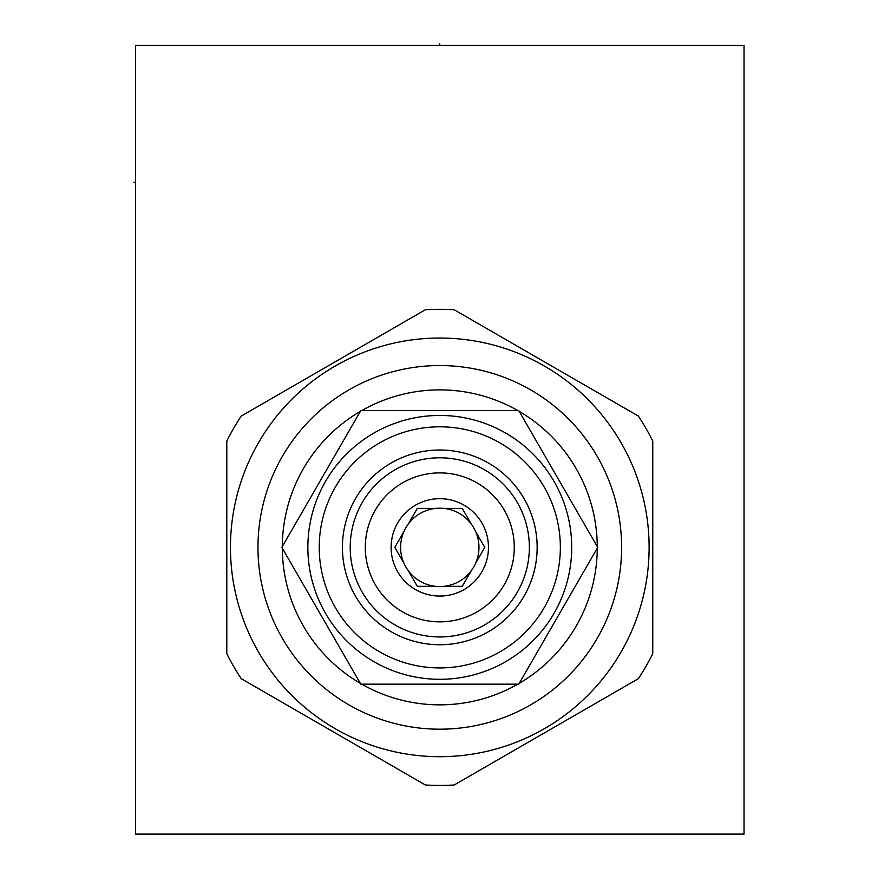 <?xml version="1.0" encoding="UTF-8"?>
<svg xmlns="http://www.w3.org/2000/svg" width="878" height="878" viewBox="0 0 878 878"><rect width="100%" height="100%" fill="white"/><g stroke="black" fill="none" stroke-linecap="round" stroke-linejoin="round"><path stroke-width="1.32" d="M135.53 45.469L135.53 834.1L744.039 834.1L744.039 45.469L135.53 45.469M638.361 678.661L454.2 784.987A238.048 238.048 0 0 1 425.369 784.987L241.22 678.661A238.048 238.048 0 0 1 226.798 653.693L226.798 441.052A238.048 238.048 0 0 1 241.22 416.084L425.369 309.758A238.048 238.048 0 0 1 454.2 309.758L638.361 416.084A238.048 238.048 0 0 1 652.771 441.052L652.771 653.693A238.048 238.048 0 0 1 638.361 678.661M439.79 338.041A209.326 209.326 0 0 1 649.116 547.367A209.326 209.326 0 0 1 439.79 756.693A209.326 209.326 0 0 1 230.464 547.367A209.326 209.326 0 0 1 439.79 338.041M439.79 365.544A181.823 181.823 0 0 1 621.613 547.367A181.823 181.823 0 0 1 439.79 729.19A181.823 181.823 0 0 1 257.967 547.367A181.823 181.823 0 0 1 439.79 365.544M517.811 684.16A157.48 157.48 0 0 1 361.758 684.16M360.331 683.336A157.48 157.48 0 0 1 282.31 548.19M282.31 546.544A157.48 157.48 0 0 1 360.331 411.398M361.758 410.575A157.48 157.48 0 0 1 517.811 410.575M519.238 411.398A157.48 157.48 0 0 1 597.27 546.544M597.27 548.19A157.48 157.48 0 0 1 519.238 683.336M281.827 547.367L360.814 410.575L518.766 410.575L597.742 547.367L518.766 684.16L360.814 684.16L281.827 547.367M307.86 547.367A131.919 131.919 0 0 1 439.79 415.448A131.919 131.919 0 0 1 571.71 547.367A131.919 131.919 0 0 1 439.79 679.298A131.919 131.919 0 0 1 307.86 547.367A131.919 131.919 0 0 1 439.79 415.448A131.919 131.919 0 0 1 571.71 547.367A131.919 131.919 0 0 1 439.79 679.298A131.919 131.919 0 0 1 307.86 547.367M319.23 547.367A120.56 120.56 0 0 1 439.79 426.807A120.56 120.56 0 0 1 560.351 547.367A120.56 120.56 0 0 1 439.79 667.928A120.56 120.56 0 0 1 319.23 547.367M342.42 547.367A97.359 97.359 0 0 0 439.79 644.737A97.359 97.359 0 0 0 537.149 547.367A97.359 97.359 0 0 0 439.79 450.008A97.359 97.359 0 0 0 342.42 547.367M529.357 547.367A89.578 89.578 0 0 1 439.79 636.945A89.578 89.578 0 0 1 350.212 547.367A89.578 89.578 0 0 1 439.79 457.8A89.578 89.578 0 0 1 529.357 547.367M365.303 547.367A74.476 74.476 0 0 1 439.79 472.891A74.476 74.476 0 0 1 514.267 547.367A74.476 74.476 0 0 1 439.79 621.854A74.476 74.476 0 0 1 365.303 547.367M391.105 547.367A48.685 48.685 0 0 0 439.79 596.052A48.685 48.685 0 0 0 488.464 547.367A48.685 48.685 0 0 0 439.79 498.693A48.685 48.685 0 0 0 391.105 547.367M403.88 563.061L394.815 547.367L403.88 531.673A39.192 39.192 0 0 0 435.422 586.317L417.302 586.317L408.237 570.623L417.302 586.317M435.422 586.317A39.192 39.192 0 0 0 471.332 570.623L462.267 586.317L444.147 586.317L462.267 586.317M471.332 570.623A39.192 39.192 0 0 0 435.422 508.428A39.192 39.192 0 0 0 403.88 531.673L394.815 547.367M484.755 547.367L475.689 563.061L484.755 547.367L475.689 531.673M408.237 524.122L417.302 508.428L435.422 508.428L417.302 508.428M462.267 508.428L471.332 524.122L462.267 508.428L444.147 508.428M135.53 182.262L133.961 182.262M439.79 45.469L439.79 43.9L439.79 45.469"/></g></svg>
